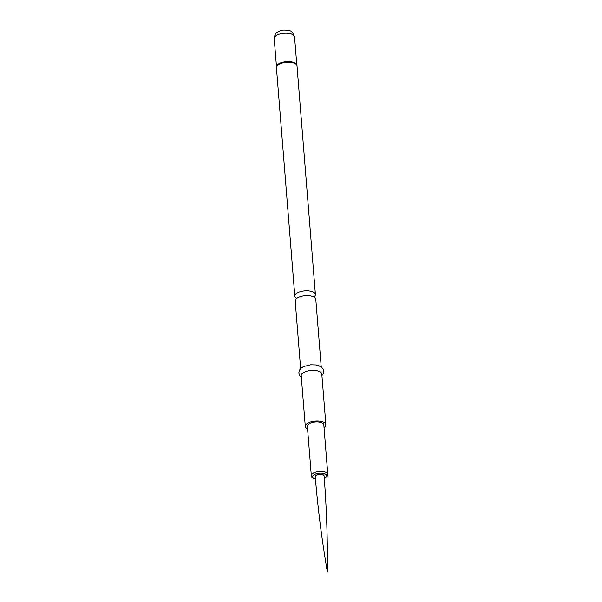 <?xml version="1.0" encoding="UTF-8"?>
<svg xmlns="http://www.w3.org/2000/svg" width="602" height="602" viewBox="0 0 602 602"><rect width="100%" height="100%" fill="white"/><g stroke="black" fill="none" stroke-linecap="round" stroke-linejoin="round"><path stroke-width="0.9" d="M307.577 429.151L307.637 429.858M327.797 474.414A8.262 3.567 -4.6 0 0 325.313 472.141A8.262 3.567 -4.6 0 0 316.231 472.028A8.262 3.567 -4.6 0 0 311.324 475.738L307.344 426.201A8.262 3.567 -4.6 0 1 312.242 422.484A8.262 3.567 -4.6 0 1 321.333 422.604A8.262 3.567 -4.6 0 1 323.816 424.877L327.797 474.414L327.39 476.062L324.275 478.372M324.026 427.54A10.332 4.455 175.4 0 0 325.87 424.711A10.332 4.455 175.4 0 0 322.77 421.867A10.332 4.455 175.4 0 0 311.407 421.724A10.332 4.455 175.4 0 0 305.282 426.366A10.332 4.455 175.4 0 0 307.554 428.865M325.87 424.711L321.799 374.045A10.332 4.455 175.4 0 0 318.691 371.201A10.332 4.455 175.4 0 0 307.336 371.058A10.332 4.455 175.4 0 0 301.203 375.701L305.282 426.366M300.631 368.552L295.198 301.015A10.332 4.455 -4.6 0 1 299.427 296.974A10.332 4.455 -4.6 0 1 310.971 296.049A10.332 4.455 -4.6 0 1 312.679 296.515A10.332 4.455 -4.6 0 1 315.787 299.36L321.22 366.896M314.026 296.959A10.332 4.455 175.4 0 0 315.395 294.483A10.332 4.455 175.4 0 0 312.287 291.646A10.332 4.455 175.4 0 0 300.932 291.503A10.332 4.455 175.4 0 0 294.807 296.139A10.332 4.455 175.4 0 0 296.545 298.366M322.747 474.624A4.44 1.919 -4.6 0 1 324.079 475.843C326.585 507.84 327.676 539.859 327.353 571.9C321.912 540.325 317.871 508.539 315.23 476.558A4.44 1.919 -4.6 0 1 317.864 474.564A4.44 1.919 -4.6 0 1 322.747 474.624M324.26 478.184A7.013 3.025 175.4 0 0 324.531 473.714A7.013 3.025 175.4 0 0 314.643 474.414A7.013 3.025 175.4 0 0 314.771 478.695A7.013 3.025 175.4 0 0 315.418 478.891M296.891 65.4A10.264 4.425 175.4 0 0 296.733 64.881L297.004 65.904A10.332 4.455 175.4 0 0 293.896 63.067A10.332 4.455 175.4 0 0 282.541 62.924A10.332 4.455 175.4 0 0 276.416 67.567L294.807 296.139M296.733 64.881A10.264 4.425 175.4 0 0 293.829 62.736A10.264 4.425 175.4 0 0 283.286 62.42A10.264 4.425 175.4 0 0 276.521 66.506A10.264 4.425 175.4 0 0 276.438 67.04M296.801 65.039A10.204 4.402 175.4 0 0 293.753 62.405A10.204 4.402 175.4 0 0 282.722 62.217A10.204 4.402 175.4 0 0 276.476 66.679M274.203 38.49C274.798 34.728 275.708 32.741 276.928 32.531C280.547 30.311 282.714 29.272 289.449 30.747C291.21 30.604 292.903 32.643 294.544 36.857A10.204 4.402 175.4 0 0 291.473 34.051A10.204 4.402 175.4 0 0 280.254 33.908A10.204 4.402 175.4 0 0 274.203 38.49L276.468 66.702M315.44 479.079L314.259 478.748C312.227 477.837 311.249 476.837 311.324 475.738M301.331 377.221L299.796 375.723L298.795 373.059L299.329 370.328L300.992 368.213L303.446 366.626L310.579 364.797L315.967 364.955L318.789 365.655L322.777 368.416L323.748 371.02L323.206 373.812L321.919 375.565M314.124 297.365L313.996 296.824M296.523 298.78L296.56 298.231M297.004 65.904L315.395 294.483M294.544 36.857L296.809 65.069M276.521 66.506L276.416 67.567"/></g></svg>
